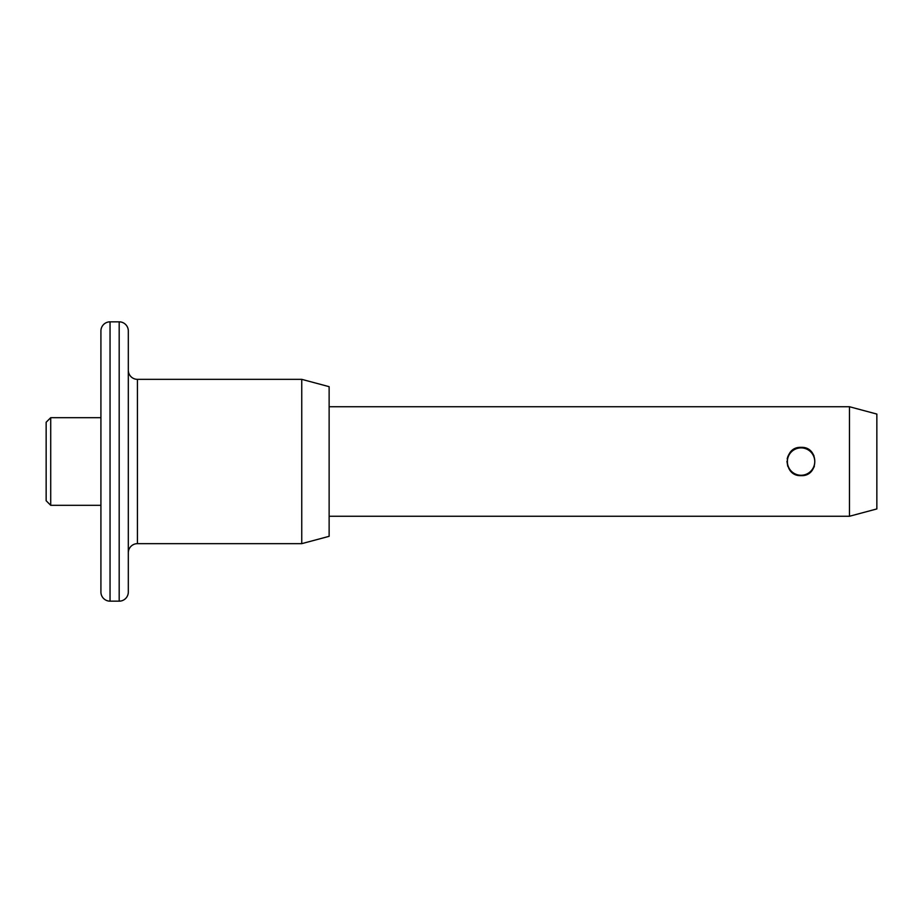 <?xml version="1.0" encoding="UTF-8"?>
<svg xmlns="http://www.w3.org/2000/svg" width="923" height="923" viewBox="0 0 923 923"><rect width="100%" height="100%" fill="white"/><g stroke="black" fill="none" stroke-linecap="round" stroke-linejoin="round"><path stroke-width="1.38" d="M46.15 500.751L46.15 422.249L50.719 417.681L50.719 505.319L46.15 500.751M100.919 592.035L100.919 330.965A9.126 9.126 0 0 1 110.045 321.839L110.045 601.161A9.126 9.126 0 0 1 100.919 592.035M119.182 601.161L119.182 321.839A9.126 9.126 0 0 1 128.309 330.965L128.309 592.035A9.126 9.126 0 0 1 119.182 601.161L110.045 601.161M128.309 552.785A9.126 9.126 0 0 1 137.435 543.659L301.752 543.659L301.752 379.341L137.435 379.341L137.435 543.659M128.309 370.215A9.126 9.126 0 0 0 137.435 379.341M797.103 447.92L796.099 448.255M793.953 449.282L791.669 450.943M790.653 451.947L788.242 455.558M787.827 456.562L787.169 458.939M786.938 461.246L787.757 466.265M789.269 469.288L791.069 471.491M795.141 474.341L796.088 474.734M801.083 475.645C782.819 476.533 782.842 446.455 801.083 447.355C819.336 446.467 819.336 476.533 801.083 475.645L803.633 475.414M100.919 417.681L50.719 417.681M100.919 505.319L50.719 505.319M119.182 321.839L110.045 321.839M301.752 543.659L329.13 536.321L329.13 386.679L301.752 379.341M849.46 406.731L876.85 414.069L876.85 508.931L849.46 516.269L849.46 406.731L329.13 406.731M849.46 516.269L329.13 516.269M805.952 474.78L807.164 474.272M810.521 472.045L811.629 470.938M812.459 469.911L814.34 466.45M813.936 455.593L811.49 451.924M811.086 451.497L810.394 450.851M806.967 448.624L801.083 447.355M801.06 447.886A13.695 13.695 0 0 0 787.365 461.581A13.695 13.695 0 0 0 801.06 475.264A13.695 13.695 0 0 0 814.755 461.581A13.695 13.695 0 0 0 801.06 447.886M814.755 461.581A13.695 13.695 0 0 1 801.06 475.264A13.695 13.695 0 0 1 787.365 461.581"/></g></svg>
